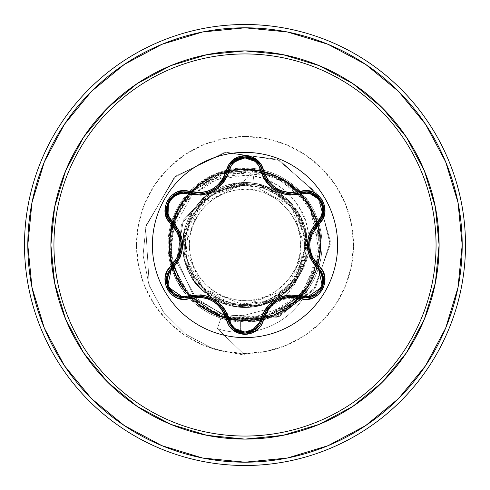 <?xml version="1.0" encoding="UTF-8"?>
<svg xmlns="http://www.w3.org/2000/svg" width="490" height="490" viewBox="0 0 490 490"><rect width="100%" height="100%" fill="white"/><g stroke="black" fill="none" stroke-linecap="round" stroke-linejoin="round"><path stroke-width="0.37" stroke-dasharray="2.45 1.84" d="M245 152.39A92.61 92.61 0 0 0 152.39 245A92.61 92.61 0 0 0 245 337.61A92.61 92.61 0 0 1 152.39 245A92.61 92.61 0 0 1 245 152.39A92.61 92.61 0 0 1 337.61 245A92.61 92.61 0 0 1 245 337.61A92.61 92.61 0 0 0 337.61 245A92.61 92.61 0 0 0 245 152.39M188.95 192.839L198.285 194.138M266.131 179.732L262.181 170.361L263.981 175.714M267.068 181.122L270.921 185.569M272.899 187.303L273.99 188.136M276.703 189.912L279.833 191.498M281.707 192.245L282.056 192.374M283.508 192.839L289.541 193.979L283.373 192.797M270.976 185.624L267.099 181.171M319.382 291.899L315.977 294.907M319.645 291.599L319.382 291.905M321.128 289.529L321.556 288.794M323.382 283.808L323.455 283.428M323.578 277.934L323.504 277.432M264.239 313.735L262.052 320.16M245 189.348L245 300.652C273.291 303.047 303.218 271.785 300.652 245C303.218 218.215 273.291 186.953 245 189.348A55.652 55.652 0 0 0 189.348 245A55.652 55.652 0 0 0 245 300.652L245 189.348L255.86 190.414L266.297 193.581L275.919 198.726L284.353 205.647L291.274 214.081L296.419 223.703L299.586 234.14L300.652 245L299.586 255.86L296.419 266.297L291.274 275.919L284.353 284.353L275.919 291.274L266.297 296.419L255.86 299.586L245 300.652L234.14 299.586L223.703 296.419L214.081 291.274L205.647 284.353L198.726 275.919L193.581 266.297L190.414 255.86L189.348 245L190.414 234.14L193.581 223.703L198.726 214.081L205.647 205.647L214.081 198.726L223.703 193.581L234.14 190.414L245 189.348M252.595 184.883C272.348 184.699 310.152 210.59 305.117 252.142C299.451 292.977 261.862 307.132 245 305.478L286.423 289.106L305.417 248.804L291.666 206.394L252.595 184.883L245 184.816L252.595 184.883L254.555 169.356L252.595 184.883M245 304.651A59.651 59.651 0 0 0 304.651 245A59.651 59.651 0 0 0 245 185.349A59.651 59.651 0 0 0 185.349 245A59.651 59.651 0 0 0 245 304.651L256.638 303.506L267.828 300.107L278.142 294.594L287.177 287.177L294.594 278.142L300.107 267.828L303.506 256.638L304.651 245L303.506 233.363L300.107 222.172L294.594 211.858L287.177 202.823L278.142 195.406L267.828 189.893L256.638 186.494L245 185.349L233.363 186.494L222.172 189.893L211.858 195.406L202.823 202.823L195.406 211.858L189.893 222.172L186.494 233.363L185.349 245L186.494 256.638L189.893 267.828L195.406 278.142L202.823 287.177L211.858 294.594L222.172 300.107L233.363 303.506L245 304.651M245 322.01L245 353.51A108.511 108.511 0 0 0 353.51 245A108.511 108.511 0 0 0 245 136.49L245 167.99A77.01 77.01 0 0 1 322.01 245A77.01 77.01 0 0 1 245 322.01L220.892 318.139L217.425 328.661L245 355.25L245 320.405L292.279 303.751L309.937 283.349L319.455 256.999L318.463 227.966L305.962 200.606L282.853 179.775L252.258 169.932L219.349 174.079L190.671 192.699L172.847 223.066L170.949 259.259L186.812 292.965L217.854 315.358L256.932 319.462L293.571 302.679C335.05 269.923 325.44 200.496 281.419 178.979C238.991 154.025 181.71 181.41 172.082 225.81C159.213 270.345 194.297 316.938 236.725 319.946C276.636 325.084 314.01 294.496 319.29 257.924L318.543 228.334L306.219 200.967L283.845 180.363L254.733 170.22L223.599 172.688L195.822 187.823L176.523 213.401L169.583 245.098L176.786 277.15L197.25 303.371L227.397 318.329L261.464 318.592L292.487 303.579L313.765 275.956L320.319 241.294L310.188 207.092C288.628 166.943 228.891 156.916 195.351 188.252C159.807 217.248 161.7 278.338 199.399 305.05C233.797 332.961 290.864 321.03 311.101 281.278C333.812 242.911 313.177 187.854 270.468 174.024C230.135 158.043 179.671 185.159 171.359 228.75C160.353 271.65 195.345 319.002 240.602 320.282C285.609 324.509 327.271 280.635 319.756 235.059C315.352 189.152 262.469 156.506 218.84 174.275C181.153 186.874 158.362 234.104 175.022 273.089C189.563 313.6 244.094 334.26 283.061 310.096C322.867 288.922 333.843 227.972 300.339 193.783C269.531 157.388 203.087 163.023 179.481 207.668L170.643 232.444L171.016 259.602L181.447 285.59L201.341 306.483L228.463 318.574L258.996 319.1L287.949 306.985L309.907 283.392L320.093 251.934L315.536 218.332L296.089 189.532L264.968 172.284L228.554 171.408L195.326 188.264L173.932 219.783L170.826 258.585L183.536 288.69L190.304 296.946L196.129 302.477L207.625 310.58L234.281 319.78L270.982 316.026C313.821 301.993 334.456 246.378 311.156 207.748C285.94 162.202 226.166 159.899 197.764 185.189C179.824 199.865 170.14 218.754 168.701 241.858L174.526 274.118L194.052 300.97L200.539 306.446L206.327 310.354C210.614 312.418 207.631 312.148 221.198 317.214L217.425 328.661L245 355.25L217.425 328.661L220.892 318.139C209.089 313.833 211.545 314.127 207.766 312.412L202.523 309.239L195.565 304.051L186.825 295.458L177.447 281.977L169.583 253.869L171.322 231.727L192.209 194.989L216.862 179.579L245 175.285C234.257 174.207 222.025 176.915 208.311 183.395L192.209 194.989L180.786 208.967C172.811 223.808 169.044 235.788 169.479 244.914C169.007 258.451 171.665 270.805 177.447 281.977A77.01 77.01 0 0 1 245 167.99A77.01 77.01 0 0 0 177.447 281.977L195.688 304.155L220.892 318.139L245 322.01A77.01 77.01 0 0 1 167.99 245A77.01 77.01 0 0 1 245 167.99L245 175.285C296.193 176.21 325.611 237.803 299.482 274.712L282.675 294.392L259.939 305.362L235.353 306.495L212.801 298.343C199.779 288.23 193.654 282.614 194.426 281.499C192.913 281.45 189.501 273.91 184.197 258.873L182.635 245.919L192.735 210.97L210.167 193.268L233.124 183.775L257.967 183.995L280.752 193.893L297.859 211.9L306.587 235.163L305.54 259.982L294.888 282.424L289.498 288.702L276.501 298.833L261.311 305.197C228.799 314.948 191.523 292.904 184.399 259.725C175.506 226.974 198.511 190.292 231.868 184.032C264.839 176.002 300.909 199.963 306.287 233.467C313.453 266.64 288.555 302.067 254.923 306.569C221.266 312.939 186.249 286.558 183.082 252.454C178.06 218.571 205.818 184.638 240.02 182.837C274.082 179.168 306.881 208.256 307.316 242.507C309.619 276.685 279.245 308.302 245 307.371L245 320.405C199.179 322.114 160.255 275.178 170.6 230.202C177.111 192.166 216.164 163.746 254.555 169.356L240.498 184.81L239.622 184.601L244.632 184.834L211.208 195.051L189.036 222.166L185.643 257.115L202.266 288.132L233.381 304.737L268.557 301.258L295.942 278.786L306.268 244.81L295.966 210.749L268.422 188.087L232.854 184.528L201.219 201.353L184.222 232.983L187.652 268.808L210.449 296.756L245 307.371L269.837 302.207L294.19 283.343L307.334 242.948L291.323 203.24L265.58 186.127L240.853 182.77L204.446 197.617L183.04 237.877L185.416 263.424L198.983 287.097L222.907 303.322L253.244 306.82L287.955 290.221L307.23 249.202L303.629 223.728L288.782 200.582L263.694 185.496L232.707 183.854L209.812 193.507L192.509 211.319L183.523 234.483L184.295 259.308L194.695 281.866L213.077 298.575L236.517 306.789L261.311 305.197L269.151 302.502L289.67 288.524L303.114 267.638L307.34 243.175L301.687 218.987L287.036 198.928L265.715 186.169L241.111 182.752L217.119 189.214C204.281 193.63 167.182 225.835 190.175 274.731C215.508 317.391 261.825 309.588 276.501 298.833L287.44 290.699L305.938 258.291L305.656 230.49L289.265 201.065L254.028 183.291L210.002 193.379L192.625 211.135L183.56 234.269L184.246 259.106L194.573 281.701L212.905 298.477L236.321 306.764L261.121 305.246L283.361 294.178L289.498 288.702L294.888 282.424L307.144 239.684L300.664 216.862L285.554 197.611L263.479 185.428L237.626 183.07L212.403 191.829L192.735 210.97C183.413 225.78 180.565 241.754 184.197 258.873L194.426 281.499C193.856 282.822 199.987 288.439 212.801 298.343C219.557 304.272 267.748 323.908 299.482 274.712L286.087 295.329L264.918 309.894L245 315.125L245 321.103L245 315.125C226.901 316.987 209.922 312.271 194.052 300.97L174.526 274.118L169.803 258.291L168.793 250.059L168.701 241.858C170.177 218.675 179.867 199.785 197.764 185.189C241.827 151.153 296.713 176.559 311.156 207.748C334.541 246.605 313.612 302.116 270.982 316.026L234.526 319.817L207.625 310.58L183.536 288.69L170.826 258.585C167.096 235.659 172.456 215.11 186.904 196.925C202.082 179.316 221.284 170.202 244.522 169.595C267.742 169.907 287.048 178.758 302.44 196.141C317.146 214.148 322.781 234.649 319.339 257.642L301.001 295.501L268.986 316.491L219.624 316.007C166.576 296.37 160.401 235.512 179.481 207.668C199.822 169.332 254.996 157.437 289.327 183.995C328.386 210.32 330.756 273.316 293.786 302.502C266.523 327.988 211.508 328 183.995 289.321C156.433 255.633 169.081 191.719 218.84 174.275L264.986 172.29L287.967 183.033L306.869 201.886L318.341 227.458L319.48 256.778L308.633 285.468L286.136 308.204L254.898 319.756L220.451 316.301L190.249 296.848L172.113 264.331L172.082 225.786L192.049 191.314L228.107 171.506L270.468 174.024L293.13 186.947L309.711 206.278L319.915 253.606L300.958 295.543L263.614 318.071L222.436 316.95L189.667 296.23L172.137 264.416L170.992 230.557L183.297 201.647L204.177 181.6L252.552 169.975L289.97 184.473L310.188 207.092C334.192 245.435 313.949 301.589 270.995 315.787C229.063 332.753 177.288 303.059 170.771 258.291C162.392 190.653 223.373 166.349 244.816 169.595L271.313 174.33L302.624 196.361C317.263 214.406 322.818 234.924 319.29 257.924L304.676 291.097L272.961 315.033L248.063 320.344L219.361 315.915C176.339 301.932 155.814 245.888 179.622 207.429L199.485 184.877L224.794 172.351L275 175.818L308.118 203.742L320.074 237.938L307.922 286.564L293.571 302.679C259.945 332.93 201.151 322.671 179.757 282.81L169.712 249.257L178.146 210.124L193.844 189.593L219.104 174.177L249.68 169.736L277.726 177.061L299.604 192.993L313.661 213.83L319.37 257.458L304.835 290.895L263.718 318.047L245 320.405C204.716 321.593 168.291 285.523 169.191 245C167.672 200.967 210.743 162.613 254.555 169.356L240.498 184.81L239.622 184.601L205.304 195.136L181.447 224.298L177.57 263.559L196.907 299.972L234.735 320.448L279.343 316.411L315.664 287.269L330.358 241.209L316.656 192.987L277.23 159.207L223.942 152.623L174.293 177.368L145.677 226.956L149.321 285.884L163.929 312.669L185.967 334.419L213.738 349.107L245 355.25L213.738 349.107L185.967 334.419L163.929 312.669L149.321 285.884L145.677 226.956L174.293 177.368L223.942 152.623L277.23 159.207L316.656 192.987L330.358 241.209L315.664 287.269L279.343 316.411L234.735 320.448L196.907 299.972L177.57 263.559L181.447 224.298L205.304 195.136L239.622 184.601L244.406 184.785L209.322 192.662L183.37 220.096L176.847 259.124L193.96 296.805L230.71 319.492L275.674 317.777L313.52 290.233L330.236 244.577L318.255 195.59L279.698 160.346L226.257 152.261L175.714 176.057L146.032 225.504L143.074 255.198L148.972 284.917L163.464 312.044L185.539 334.107L213.481 349.015L245 355.25L213.481 349.015L185.539 334.107L163.464 312.044L148.972 284.917L143.074 255.198L146.032 225.504L175.714 176.057L226.257 152.261L279.698 160.346L318.255 195.59L330.236 244.577L313.52 290.233L275.674 317.777L230.71 319.492L193.96 296.805L176.847 259.124L183.37 220.096L209.322 192.662L245 184.816L211.208 195.051L189.036 222.172L185.643 257.115L202.266 288.132L233.381 304.737L268.557 301.258L295.942 278.786L306.268 244.81L295.966 210.749L268.422 188.087L232.854 184.528L201.219 201.353L184.222 232.983L187.652 268.808L210.443 296.756L245 307.371L245 355.25L217.425 328.661A74.131 74.131 0 0 0 308.106 288.941C298.98 300.603 289.762 308.516 280.458 312.7C267.987 318.629 256.172 321.428 245 321.103L240.627 320.956L221.198 317.214L240.627 320.956L240.627 332.392A74.131 74.131 0 0 1 217.425 328.661L221.198 317.214L194.052 300.97C199.148 305.282 207.215 309.251 218.252 312.871C230.337 315.554 239.255 316.301 245 315.125L264.918 309.894L277.971 302.404C286.724 296.444 293.89 287.214 299.482 274.712L306.446 259.198C307.591 256.448 308.449 250.849 309 242.403C308.265 227.574 305.515 216.672 300.75 209.689C293.914 198.419 286.105 190.292 277.309 185.306C265.886 178.826 255.112 175.487 245 175.285L245 136.49A108.511 108.511 0 0 0 136.49 245A108.511 108.511 0 0 0 245 353.51L245 322.01A77.01 77.01 0 0 1 167.99 245A77.01 77.01 0 0 1 313.404 209.616A77.01 77.01 0 0 1 307.855 289.498A77.01 77.01 0 0 0 245 167.99A77.01 77.01 0 0 1 322.01 245A77.01 77.01 0 0 1 245 322.01L262.064 320.099M124.331 425.59L161.884 445.661L202.627 458.021L245 462.193A217.193 217.193 0 0 0 462.193 245A217.193 217.193 0 0 0 245 27.808L202.627 31.979L161.884 44.339L124.331 64.41M245 24.5A220.5 220.5 0 0 1 465.5 245A220.5 220.5 0 0 1 245 465.5A220.5 220.5 0 0 0 465.5 245A220.5 220.5 0 0 0 245 24.5A220.5 220.5 0 0 0 24.5 245A220.5 220.5 0 0 0 245 465.5A220.5 220.5 0 0 1 24.5 245A220.5 220.5 0 0 1 245 24.5M263.663 319.719L280.372 313.41C289.7 309.123 298.863 301.154 307.855 289.498L289.559 307.812L266.223 319.027M240.498 184.81L199.975 204.753L184.626 247.254L203.062 288.536L245 305.478C227.813 307.377 188.577 291.728 184.736 249.343C181.937 206.449 221.59 183.603 240.498 184.81M91.422 91.422L64.453 124.276M64.41 124.331L44.339 161.884L31.979 202.627L27.808 245L31.979 287.373L44.339 328.116L64.41 365.669M91.422 398.578L124.276 425.547M365.669 64.41L328.116 44.339L287.373 31.979L245 27.808A217.193 217.193 0 0 0 27.808 245A217.193 217.193 0 0 0 245 462.193L287.373 458.021L328.116 445.661L365.669 425.59M398.578 398.578L425.547 365.724M425.59 365.669L445.661 328.116L458.021 287.373L462.193 245L458.021 202.627L445.661 161.884L425.59 124.331L398.578 91.422L365.724 64.453M245 353.51L223.832 351.428L203.472 345.254L184.712 335.221L168.272 321.728L154.779 305.288L144.746 286.528L138.572 266.168L136.49 245L138.572 223.832L144.746 203.472L154.779 184.712L168.272 168.272L184.712 154.779L203.472 144.746L223.832 138.572L245 136.49L266.168 138.572L286.528 144.746L305.288 154.779L321.728 168.272L335.221 184.712L345.254 203.472L351.428 223.832L353.51 245L351.428 266.168L345.254 286.528L335.221 305.288L321.728 321.728L305.288 335.221L286.528 345.254L266.168 351.428L245 353.51M217.425 328.661A74.131 74.131 0 0 0 307.855 289.498A74.131 74.131 0 0 1 217.425 328.661M266.284 318.231L289.694 307.15L307.855 289.498M308.106 288.941A74.131 74.131 0 0 1 240.627 332.392L240.627 320.956M167.372 286.479L166.471 277.426M167.507 273.708L168.309 271.987M227.403 317.93L225.792 313.692M220.145 305.417L216.923 302.489M213.53 300.162L212.899 299.8M211.227 298.925L208.997 297.957M208.954 297.938L207.429 297.399M195.21 295.972L188.962 297.154M242.189 332.973L239.096 332.177M238.642 332.006L233.883 329.237M227.862 319.651L223.942 310.293L216.978 302.532M291.017 295.929L301.05 297.197L276.427 300.254M275.086 301.099L274.124 301.767M274.082 301.797L272.918 302.679M272.789 302.783L271.632 303.776M314.041 262.634L321.079 270.988M321.642 271.962L321.857 272.373M321.618 288.677L321.422 289.039M317.238 293.976L312.295 296.811M308.859 297.718L306.703 297.926M312.075 230.588L318.2 222.54L308.504 245.398M308.59 247.285L308.663 248.154M308.669 248.173L308.865 249.704M308.872 249.747L309.159 251.339M301.001 192.815L307.579 192.123M322.591 203.448L323.529 212.397M262.622 172.002L264.263 176.32M269.647 184.289L273.187 187.529M277.401 190.304L279.588 191.388M279.6 191.4L281.04 192M281.113 192.025L282.577 192.552M282.638 192.57L283.036 192.699M225.755 176.394L230.637 164.23M244.798 156.8L245.172 156.8M247.83 157.027L250.782 157.768M251.229 157.927L256.068 160.683M204.992 193.293L209.279 191.933M212.966 190.163L213.861 189.636M213.91 189.612L215.888 188.295M215.912 188.276L218.381 186.286M176.179 227.764L167.917 217.242M170.22 198.585L177.564 193.268M168.597 271.46L178.93 257.195M180.069 254.102L180.773 251.388M180.779 251.352L181.135 249.337M181.441 245.337L181.441 244.59M181.374 242.991L181.086 240.339M181.061 240.174L180.786 238.673M166.478 277.395L166.392 277.971M166.508 283.318L167.415 286.577M168.248 288.432L168.781 289.376M172.131 293.418L172.633 293.853M199.724 295.917L190.463 296.75M239.8 332.41L242.991 333.084M272.471 303.047L266.474 309.741L262.567 318.175M308.945 250.212L311.738 258.751L317.085 266.358M323.284 205.733L322.071 202.223M301.081 192.791L292.212 194.095M250.114 157.553L246.678 156.88M227.862 170.349L223.912 179.757M200.484 194.022L206.682 192.839M213.26 189.998L216.102 188.142M216.451 187.878L217.101 187.376M219.153 185.575L222.975 181.153M226.049 175.745L227.856 170.379M222.944 181.196L219.085 185.643M206.707 192.833L200.532 194.022M171.855 196.839L169.418 199.644M171.77 267.442L177.882 259.388M180.994 239.763L178.201 231.225L172.847 223.624"/><path stroke-width="0.73" d="M256.056 329.323L259.951 324.95L262.181 319.639A1.654 0.38 13.4 0 1 263.687 319.609C269.825 302.103 282.019 295.06 300.266 298.483C318.494 305.405 334.051 278.479 318.923 266.144C306.801 252.056 306.801 237.962 318.923 223.857C334.039 211.551 318.531 184.601 300.266 191.517C282.038 194.946 269.843 187.909 263.687 170.391C260.968 161.204 254.739 156.267 245 155.575L245 152.39A92.61 92.61 0 0 1 337.61 245A92.61 92.61 0 0 1 245 337.61A92.61 92.61 0 0 1 152.39 245A92.61 92.61 0 0 1 245 152.39L245 155.575L233.013 159.807L228.781 164.579L224.457 175.935L221.462 181.031L217.487 185.416L212.642 188.938L207.178 191.376L201.378 192.631L183.26 190.751L176.841 192.172L171.335 195.632L167.36 200.637L165.265 206.596L165.222 212.887L167.225 218.883L177.784 233.412L179.591 239.04L180.216 244.994L179.597 250.935L177.784 256.582L167.121 271.325L165.148 277.597L165.4 284.096L167.752 290.037L171.868 294.827L177.294 298.006L183.493 299.261L201.365 297.369L207.16 298.618L212.629 301.056L217.468 304.566L221.456 308.963L224.457 314.059L228.781 325.421L233.013 330.193L245 334.425L245 436.057A191.057 191.057 0 0 0 436.057 245A191.057 191.057 0 0 0 245 53.943L245 152.39A92.61 92.61 0 0 1 337.61 245A92.61 92.61 0 0 1 245 337.61A92.61 92.61 0 0 1 152.39 245A92.61 92.61 0 0 1 245 152.39L245 53.943A191.057 191.057 0 0 0 53.943 245A191.057 191.057 0 0 0 245 436.057L245 439.107A194.107 194.107 0 0 1 50.893 245A194.107 194.107 0 0 1 245 50.893L245 53.943L245 50.893L207.129 54.623L170.716 65.666L137.157 83.606L107.745 107.745L83.606 137.157L65.666 170.716L54.623 207.129L50.893 245L54.623 282.871L65.666 319.284L83.606 352.843L107.745 382.255L137.157 406.394L170.716 424.334L207.129 435.377L245 439.107L282.871 435.377L319.284 424.334L352.843 406.394L382.255 382.255L406.394 352.843L424.334 319.284L435.377 282.871L439.107 245L435.377 207.129L424.334 170.716L406.394 137.157L382.255 107.745L352.843 83.606L319.284 65.666L282.871 54.623L245 50.893A194.107 194.107 0 0 1 439.107 245A194.107 194.107 0 0 1 245 439.107L245 436.057A191.057 191.057 0 0 0 436.057 245A191.057 191.057 0 0 0 245 53.943A191.057 191.057 0 0 0 53.943 245A191.057 191.057 0 0 0 245 436.057L245 334.425C254.733 333.739 260.962 328.796 263.687 319.609A1.654 0.38 -166.6 0 0 262.181 319.639L259.939 324.974L256.037 329.335L245.018 333.2L256.031 329.341L245.018 333.2L233.987 329.329L230.092 324.962L227.403 317.93M263.981 175.714L266.052 179.61M266.119 179.708L267.068 181.122M270.921 185.569L272.899 187.303M273.99 188.136L276.703 189.912M279.833 191.498L281.707 192.245M282.056 192.374L283.508 192.839M289.541 193.979L292.212 194.095L289.517 193.973M283.373 192.797L273.022 187.4L270.976 185.624M267.099 181.171L266.131 179.732M323.504 277.432L321.373 271.472L318.2 267.46L321.391 271.503L323.29 276.348L322.518 286.742L319.382 291.899M315.977 294.907L311.242 297.173L306.097 297.938L311.236 297.173L317.238 293.976M319.382 291.905L321.128 289.529M321.556 288.794L323.382 283.808M323.455 283.428L323.578 277.934M168.309 271.987L171.77 267.442A1.654 0.515 -133.4 0 0 172.37 268.82C159.801 278.957 173.031 301.791 188.05 295.954L182.874 296.603L177.674 295.519L173.05 292.744L169.558 288.561L167.66 283.447L167.562 278.044L169.221 272.985L179.818 258.138L181.833 251.78L182.531 245.031L181.845 238.281L179.83 231.893L169.221 217.015L167.568 211.968L167.66 206.578L169.546 201.464L173.031 197.268L177.662 194.487L182.868 193.397L201.041 195.167L207.564 193.734L213.769 190.959L219.275 186.99L223.801 182.041L227.195 176.363L231.378 165.393L234.912 161.437L245 157.89L245 332.11L234.918 328.563L231.378 324.601L227.207 313.661L223.826 307.983L219.324 303.053L213.818 299.072L207.625 296.285L201.078 294.833L188.05 295.954A1.654 0.515 -106.7 0 0 188.95 297.161L183.885 297.902L188.95 297.161L183.885 297.902L167.372 286.479M124.331 64.41L91.422 91.422L124.331 64.41L161.884 44.339L202.627 31.979L245 27.808A217.193 217.193 0 0 1 462.193 245A217.193 217.193 0 0 1 245 462.193L245 465.5A220.5 220.5 0 0 0 465.5 245A220.5 220.5 0 0 0 245 24.5L245 27.808L245 24.5A220.5 220.5 0 0 1 465.5 245A220.5 220.5 0 0 1 245 465.5A220.5 220.5 0 0 1 24.5 245A220.5 220.5 0 0 1 245 24.5A220.5 220.5 0 0 0 24.5 245A220.5 220.5 0 0 0 245 465.5L245 462.193A217.193 217.193 0 0 1 27.808 245A217.193 217.193 0 0 1 245 27.808L287.373 31.979L328.116 44.339L365.669 64.41L398.578 91.422L425.59 124.331L445.661 161.884L458.021 202.627L462.193 245L458.021 287.373L445.661 328.116L425.59 365.669L398.578 398.578L365.669 425.59L398.578 398.578M262.064 320.099L263.663 319.719M64.453 124.276L91.422 91.422M64.41 365.669L91.422 398.578L64.41 365.669L44.339 328.116L31.979 287.373L27.808 245L31.979 202.627L44.339 161.884L64.41 124.331M124.276 425.547L91.422 398.578M365.669 425.59L328.116 445.661L287.373 458.021L245 462.193L202.627 458.021L161.884 445.661L124.331 425.59M321.618 218.087L318.2 222.54C305.417 237.521 305.417 252.497 318.2 267.46A1.654 0.386 -46.7 0 1 318.923 266.144A1.654 0.386 133.3 0 0 318.2 267.46A1.654 0.515 -46.7 0 1 317.6 268.839C304.198 252.907 304.198 237.013 317.6 221.162C330.18 211.037 316.975 188.185 301.944 194.009C281.474 197.629 267.724 189.685 260.686 170.189C258.463 162.625 253.232 158.521 245 157.89L255.1 161.418L258.653 165.381L262.83 176.308L266.217 181.98L270.713 186.904L276.207 190.886L282.393 193.666L288.935 195.118L307.126 193.366L312.32 194.457L316.944 197.231L320.429 201.421L322.322 206.535L322.414 211.937L320.754 216.99L310.133 231.85L308.118 238.214L307.414 244.969L308.106 251.725L310.121 258.12L320.754 273.004L322.414 278.044L322.328 283.441L320.442 288.555L316.963 292.75L312.332 295.537L307.126 296.634L288.965 294.882L282.454 296.315L276.262 299.084L270.762 303.053L266.235 307.99L262.842 313.661L258.653 324.625L255.1 328.582L245 332.11L245 157.89C236.78 158.54 231.568 162.643 229.345 170.208A1.654 0.515 13.3 0 0 227.856 170.373A1.654 0.515 -166.7 0 1 229.345 170.208C222.246 189.777 208.483 197.721 188.05 194.046A1.654 0.515 106.7 0 1 188.95 192.839A1.654 0.515 -73.3 0 0 188.05 194.046C173.001 188.215 159.807 211.074 172.37 221.18A1.654 0.515 -46.6 0 0 171.77 222.558A1.654 0.515 133.4 0 1 172.37 221.18C185.735 237.099 185.735 252.981 172.37 268.82A1.654 0.515 46.6 0 1 171.77 267.442A1.654 0.38 -133.4 0 0 171.047 266.119C155.936 278.449 171.476 305.38 189.734 298.447A1.654 0.386 -106.7 0 0 188.95 297.161L188.956 297.161A1.654 0.515 73.3 0 1 188.05 295.954C208.55 292.316 222.319 300.26 229.345 319.792A1.654 0.515 -13.3 0 1 227.856 319.621A1.654 0.515 166.7 0 0 229.345 319.792C231.562 327.351 236.78 331.461 245 332.11C253.232 331.479 258.457 327.381 260.686 319.811A1.654 0.515 -166.6 0 0 262.181 319.639A1.654 0.515 13.4 0 1 260.686 319.811C267.791 300.272 281.542 292.334 301.944 295.991A1.654 0.515 -73.4 0 1 301.05 297.197A1.654 0.515 106.6 0 0 301.944 295.991C317.005 301.809 330.168 278.933 317.6 268.839A1.654 0.515 133.3 0 0 318.2 267.466M166.471 277.426L167.507 273.708M225.792 313.692L220.145 305.417M216.923 302.489L213.53 300.162M212.899 299.8L211.227 298.925M207.429 297.399L195.21 295.972M262.052 320.16L259.963 324.931M259.755 325.256L256.197 329.207M244.988 333.2L242.189 332.973M239.096 332.177L238.642 332.006M233.883 329.237L227.862 319.651M276.427 300.254L275.086 301.099M271.632 303.776L264.239 313.735M283.036 192.699L292.212 194.095L301.05 192.803A1.654 0.515 -106.6 0 1 301.944 194.009A1.654 0.515 73.4 0 0 301.05 192.803L306.795 192.08L312.522 193.274L321.385 200.9L323.535 212.378L321.697 217.934L311.058 232.701L308.504 245.006L311.064 257.305L318.2 267.46L322.512 286.754L306.097 297.938L301.05 297.197C281.707 293.639 268.753 301.123 262.181 319.639L267.411 308.4L276.77 300.045L288.696 296.107L301.05 297.197A1.654 0.38 106.6 0 0 300.266 298.483A1.654 0.38 -73.4 0 1 301.05 297.197L306.703 297.926M321.079 270.988L321.642 271.962M321.857 272.373L322.426 286.969M322.414 286.999L321.618 288.677M321.422 289.039L319.645 291.599M312.295 296.811L308.859 297.718M312.479 193.256L306.758 192.074L301.05 192.803C317.777 186.506 332.012 211.245 318.2 222.54A1.654 0.386 46.7 0 0 318.923 223.857A1.654 0.386 -133.3 0 1 318.2 222.54A1.654 0.515 46.7 0 0 317.6 221.162A1.654 0.515 -133.3 0 1 318.2 222.534M308.504 245.398L308.59 247.285M309.159 251.339L314.041 262.634M307.579 192.123L321.366 200.875L312.589 193.299M321.385 200.906L322.591 203.448M323.516 212.464L321.74 217.86M260.031 165.179L262.181 170.361A1.654 0.515 -13.4 0 0 260.686 170.189A1.654 0.515 166.6 0 1 262.181 170.361L262.622 172.002M264.263 176.32L269.647 184.289M273.187 187.529L277.401 190.304M230.637 164.23L244.798 156.8M245.172 156.8L247.83 157.027M250.782 157.768L251.229 157.927M233.951 160.702L230.073 165.069L227.856 170.379L230.092 165.038L233.993 160.671L245.018 156.8L256.043 160.665L259.896 164.959M198.285 194.138L204.992 193.293M209.279 191.933L210.302 191.504M210.363 191.474L212.966 190.163M218.381 186.286L225.755 176.394M167.917 217.242L168.566 200.992M166.453 212.433L168.284 217.977L171.77 222.558L168.272 217.946L166.441 212.384L168.615 200.9L170.22 198.585M177.552 193.274L188.95 192.839L183.236 192.111L177.509 193.293L171.855 196.839M178.93 257.195L180.069 254.102M181.135 249.337L181.441 245.337M181.441 244.59L181.374 242.991M180.786 238.673L176.179 227.764M292.212 194.095L301.05 192.803A1.654 0.38 73.4 0 1 300.266 191.517L288.647 192.582L282.865 191.333L277.401 188.901L272.562 185.392L268.581 181L265.58 175.916L261.25 164.554L257.005 159.789L245 155.575C235.274 156.279 229.057 161.228 226.349 170.41A1.654 0.386 13.3 0 0 227.856 170.379C230.747 152.739 259.29 152.751 262.181 170.361A1.654 0.38 -13.4 0 0 263.687 170.391A1.654 0.38 166.6 0 1 262.181 170.361L259.951 165.05L262.181 170.361C266.652 185.11 276.666 193.017 292.212 194.089L301.05 192.803A1.654 0.38 -106.6 0 1 300.266 191.517L306.507 190.708L312.7 191.964L318.126 195.149L322.242 199.938L324.588 205.886L324.827 212.384L322.849 218.663L312.167 233.405L310.348 239.059L309.729 245.006L310.354 250.966L312.167 256.601L322.745 271.135L324.76 277.132L324.717 283.422L322.634 289.382L318.659 294.386L313.159 297.853L306.74 299.286L288.635 297.418L282.84 298.673L277.383 301.111L272.544 304.627L268.575 309.006L265.58 314.09L261.25 325.446L256.999 330.211L245 334.425C235.274 333.715 229.057 328.772 226.349 319.59A1.654 0.386 -13.3 0 1 227.856 319.621A1.654 0.386 166.7 0 0 226.349 319.59C220.194 302.042 207.987 294.992 189.734 298.447A1.654 0.386 73.3 0 0 188.95 297.161L201.31 296.058L213.242 299.99L222.625 308.363L227.856 319.621C221.266 301.062 208.299 293.571 188.95 297.161L183.885 297.902L178.74 297.136L173.999 294.876L167.464 286.705L166.692 276.317L168.585 271.478L171.77 267.442C184.522 252.466 184.522 237.509 171.77 222.558L178.887 232.707L181.441 244.994L178.893 257.287L171.77 267.442L167.47 286.717L183.885 297.902L178.758 297.142L172.633 293.853M168.597 271.46L168.333 271.938M168.18 272.232L166.698 276.286M166.667 276.415L166.478 277.395M166.392 277.971L166.508 283.318M167.415 286.577L168.248 288.432M168.781 289.376L172.131 293.418M262.181 319.639L250.286 332.398L245.018 333.2C236.076 332.557 230.355 328.031 227.856 319.621L230.079 324.937L233.963 329.305L239.8 332.41M242.991 333.084L244.81 333.2M318.2 222.54L321.685 217.958L323.529 212.403L323.284 205.733M322.071 202.223L321.373 200.875M256.062 160.683L250.114 157.553M246.678 156.88L244.994 156.8L234.079 160.604M206.682 192.839L207.938 192.429M219.085 185.643L217.039 187.419L207.968 192.423L213.26 189.998M216.102 188.142L216.451 187.878M217.101 187.376L219.153 185.575M222.975 181.153L223.924 179.732M223.979 179.652L226.049 175.745M223.912 179.757L222.944 181.196M207.968 192.423L206.707 192.833M168.615 200.9L177.484 193.299L183.211 192.111L197.813 194.138C213.395 193.054 223.403 185.134 227.856 170.379A1.654 0.386 -166.7 0 1 226.349 170.41C220.212 187.946 208.005 194.996 189.734 191.553A1.654 0.386 106.7 0 1 188.95 192.839A1.654 0.386 -73.3 0 0 189.734 191.553C171.512 184.614 155.924 211.521 171.047 223.881A1.654 0.38 -46.6 0 0 171.77 222.558C157.952 211.221 172.26 186.518 188.95 192.839M169.418 199.644L168.603 200.925L166.416 212.182M171.77 222.558A1.654 0.38 133.4 0 1 171.047 223.881C183.138 237.95 183.138 252.032 171.047 266.119A1.654 0.38 46.6 0 1 171.77 267.442M245.018 333.2L250.286 332.398"/></g></svg>
